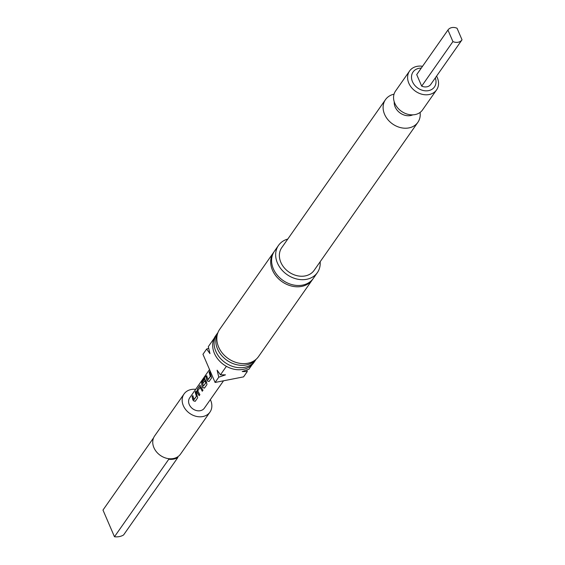 <?xml version="1.0" encoding="UTF-8"?>
<svg xmlns="http://www.w3.org/2000/svg" width="565" height="565" viewBox="0 0 565 565"><rect width="100%" height="100%" fill="white"/><g stroke="black" fill="none" stroke-linecap="round" stroke-linejoin="round"><path stroke-width="0.85" d="M287.776 239.066A23.723 19.005 35 0 0 278.51 245.401L274.435 251.213A23.723 19.005 35 0 0 273.368 268.855A23.723 19.005 35 0 0 292.649 284.802A23.723 19.005 35 0 0 313.285 278.446L317.361 272.634A23.723 19.005 35 0 0 320.15 261.757M193.979 399.533L196.394 396.284L195.208 392.159L195.921 391.142L197.694 397.774L195.2 401.334L193.399 400.776L192.764 399.561L192.093 396.602L192.806 395.585L194.092 399.575L196.5 396.249L195.328 392.181L196.041 391.164M195.285 401.27L193.505 400.733L192.093 396.602M202.369 391.164L200.059 387.428L197.743 390.902L199.883 394.652L199.17 395.67L197.397 392.943L196.966 391.679L197.39 389.038L200.3 385.252M199.254 395.606L196.966 391.679M202.87 383.593L202.602 381.806L204.643 378.889L206.493 382.095L206.96 384.553L204.466 388.113L202.666 387.555L202.03 386.333L201.486 381.926L205.646 375.209L205.123 376.813L202.235 381.022L203.322 386.192L205.844 382.915L204.777 380.704L202.75 383.593L202.475 381.785L204.933 378.642M204.551 388.049L202.771 387.512L202.143 386.312L201.486 381.926M203.322 386.192L205.738 382.95L204.89 380.697M207.878 379.694L210.293 376.452L209.107 372.321L209.82 371.304L211.593 377.936L209.099 381.502L207.298 380.937L206.663 379.722L205.992 376.763L206.705 375.746L207.991 379.744L210.399 376.417L209.234 372.342L209.94 371.325M209.184 381.439L207.404 380.902L206.776 379.701L206.119 376.784L206.832 375.767M255.097 360.781L253.671 362.822A23.327 18.687 -145 0 1 233.38 369.072A23.327 18.687 -145 0 1 214.418 353.386A23.327 18.687 -145 0 1 215.47 336.041L216.896 334.007A23.327 18.687 35 0 0 215.844 351.352A23.327 18.687 35 0 0 234.807 367.038A23.327 18.687 35 0 0 255.097 360.781A23.327 18.687 35 0 0 255.881 359.552M217.793 332.856A23.327 18.687 35 0 0 216.896 334.007M217.942 332.594A23.327 18.687 35 0 0 217.518 348.965A23.327 18.687 35 0 0 235.803 364.482A23.327 18.687 35 0 0 256.072 359.319M210.335 399.625A15.813 12.67 -145 0 1 209.954 412.111A15.813 12.67 -145 0 1 202.828 416.553A15.813 12.67 -145 0 1 185.949 409.929A15.813 12.67 -145 0 1 184.056 393.96A15.813 12.67 -145 0 1 191.182 389.511A15.813 12.67 -145 0 1 195.66 389.341M209.954 412.111L180.539 454.091A15.813 12.67 -145 0 1 177.636 456.866A15.813 12.67 -145 0 1 173.413 458.533A15.813 12.67 -145 0 1 168.525 458.653A15.813 12.67 -145 0 1 155.015 449.789A15.813 12.67 -145 0 1 154.633 435.94L184.056 393.96M177.636 456.866L177.89 457.466L123.58 534.963A16.477 13.2 -145 0 1 114.469 536.75L102.978 510.061L153.581 437.847M312.819 279.075A23.723 19.005 -145 0 1 312.381 279.731A23.723 19.005 -145 0 1 291.745 286.095A23.723 19.005 -145 0 1 272.457 270.148A23.723 19.005 -145 0 1 273.531 252.506A23.723 19.005 -145 0 1 273.997 251.87M409.583 70.992L395.535 91.043A16.477 13.2 35 0 0 394.794 103.289A16.477 13.2 35 0 0 408.184 114.37A16.477 13.2 35 0 0 422.521 109.949L436.568 89.906A16.477 13.2 -145 0 1 422.239 94.32A16.477 13.2 -145 0 1 408.841 83.246A16.477 13.2 -145 0 1 409.583 70.992A16.477 13.2 -145 0 1 422.528 66.296M436.561 76.134A16.477 13.2 -145 0 1 437.31 77.652A16.477 13.2 -145 0 1 436.568 89.906M394.25 101.841A12.522 10.029 35 0 0 395.161 106.969A12.522 10.029 35 0 0 412.803 114.843M394.031 94.164A19.768 15.841 35 0 0 385.478 99.652A19.768 15.841 35 0 0 384.588 114.349A19.768 15.841 35 0 0 400.663 127.641A19.768 15.841 35 0 0 417.86 122.344A19.768 15.841 35 0 0 420.092 112.428M385.478 99.652L281.744 247.675A19.768 15.841 35 0 0 280.854 262.372A19.768 15.841 35 0 0 296.929 275.663A19.768 15.841 35 0 0 314.126 270.36L417.86 122.344M273.531 252.506L219.672 329.36A23.723 19.005 35 0 0 218.606 346.995A23.723 19.005 35 0 0 237.886 362.949A23.723 19.005 35 0 0 258.523 356.586L312.381 279.731M278.51 245.401A23.723 19.005 35 0 0 277.436 263.043A23.723 19.005 35 0 0 296.724 278.99A23.723 19.005 35 0 0 317.361 272.634M421.264 68.104A13.052 10.453 35 0 0 412.478 81.692A13.052 10.453 35 0 0 428.221 90.697A13.052 10.453 35 0 0 435.297 77.935M209.53 369.545L189.671 397.894A8.962 7.183 35 0 0 189.261 404.554A8.962 7.183 35 0 0 196.549 410.578A8.962 7.183 35 0 0 204.346 408.177L223.535 380.803M197.086 391.672L197.517 389.059L199.89 385.478L202.99 390.21L202.277 391.227L200.18 387.421M416.765 74.523A8.567 6.865 35 0 0 416.737 74.566A8.567 6.865 35 0 0 416.716 74.601L421.688 86.148A8.567 6.865 35 0 0 430.77 84.397A8.567 6.865 35 0 0 430.798 84.362L461.972 39.868M457.05 28.25L462.022 39.797A8.567 6.865 -145 0 1 462 39.833A8.567 6.865 -145 0 1 452.918 41.584L447.946 30.037A8.567 6.865 -145 0 1 447.967 30.002A8.567 6.865 -145 0 1 457.05 28.25M421.688 86.148L452.918 41.584M447.946 30.037L416.716 74.601M177.89 457.466A16.477 13.2 -145 0 1 168.78 459.253L114.469 536.75M168.78 459.253L168.525 458.653M214.17 338.287L208.315 346.642L209.982 353.634L206.656 349.015L208.676 348.28M218.782 377.187L217.115 370.195L220.449 374.814L225.484 374.849L218.782 377.187L215.088 382.456L243.557 376.869L247.251 371.593L242.215 371.558L248.911 369.227L252.011 364.806M246.891 369.962L247.251 371.593M206.656 349.015L202.955 354.283L215.088 382.456M226.388 366.332L220.449 374.814M201.606 381.968L205.759 375.273M192.22 396.623L192.933 395.606M462 39.833L430.77 84.397M447.967 30.002L416.737 74.566"/></g></svg>
